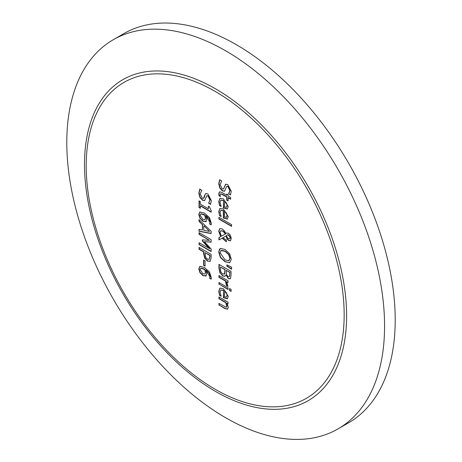 <?xml version="1.0" encoding="UTF-8"?>
<svg xmlns="http://www.w3.org/2000/svg" width="462" height="462" viewBox="0 0 462 462"><rect width="100%" height="100%" fill="white"/><g stroke="black" fill="none" stroke-linecap="round" stroke-linejoin="round"><path stroke-width="0.69" d="M205.07 265.921L203.84 265.211L203.84 260.204M203.598 265.35L203.598 260.066L205.07 260.915L205.07 266.199L203.84 265.211M219.508 215.615L218.745 211.596L219.935 208.426L223.441 209.032L228.28 216.672L227.269 219.121L223.331 218.012L223.331 210.759L220.865 210.308L220.079 212.341L221.177 216.574L219.508 215.615L218.988 211.457L220.062 208.356M227.512 218.982L223.573 217.873L223.573 210.62L220.992 210.245M226.311 213.34L224.497 211.434L226.553 213.201L227.027 215.846L226.553 213.201M221.055 216.228L219.75 215.471M224.497 211.434L224.497 216.967L226.594 217.267M226.316 217.417L227.027 215.846M226.559 217.279L227.264 215.708M221.055 206.121L219.75 205.371L219.242 203.482L218.988 201.351L220.062 198.256M227.512 208.876L223.573 207.767L223.573 200.514L220.992 200.144M226.594 207.161L227.027 205.74L226.553 203.095L224.74 201.189L224.497 206.861L226.316 207.311M226.559 207.172L227.264 205.602L226.553 203.095M223.331 200.652L220.865 200.202L220.079 202.24L221.177 206.474L219.508 205.509L218.745 201.49L219.935 198.319L223.441 198.931L228.28 206.566L227.269 209.015L223.331 207.906L223.573 200.514M226.311 203.234L224.497 201.328M218.948 219.069L218.948 217.307L231.583 224.596L231.583 226.363L218.948 219.069L219.19 217.446M231.583 226.085L219.19 218.93M224.682 191.112L222.644 190.731L220.074 187.982L218.976 183.709L219.918 179.666M230.59 194.779L228.794 193.745L230.111 190.471L228.205 186.492L226.796 186.377M223.562 188.918L225.854 184.101M228.551 193.884L229.868 190.615L227.968 186.631L226.675 186.434L224.561 191.187L222.401 190.875L219.831 188.126L218.734 183.847L219.675 179.805L221.696 180.971L220.126 184.517L222.147 188.791L223.446 188.998L225.612 184.24L227.801 184.598L231.26 191.291L230.474 194.993L228.794 193.745M229.868 262.682L224.994 261.769L220.339 257.403L218.693 251.952L220.339 248.4L224.994 249.422L229.66 253.788L231.295 259.228L229.66 262.786L225.237 261.625L220.582 257.265L218.936 251.813L219.352 249.509L220.235 248.452M228.65 260.799L229.903 258.437L228.65 254.608L224.994 251.357L221.032 250.548L220.085 252.766L224.994 259.835L228.65 260.799L229.106 260.58M228.892 260.66L230.145 258.293L228.892 254.47L225.237 251.218L221.593 250.265L221.154 250.485M220.339 196.286L219.271 195.669L219.017 193.561L219.594 191.817M228.026 200.722L227.004 200.133L227.004 196.881L222.678 194.387L220.57 193.769M230.63 198.978L228.268 197.615L228.026 200.999L227.004 200.133M226.761 200.271L226.761 197.026L220.674 193.757L220.108 194.912L220.403 196.598L219.028 195.807L218.774 193.699L219.473 191.874L221.731 192.354L226.761 195.259L227.004 194.207M226.761 195.259L226.761 194.069L228.026 194.802L228.026 195.986L230.63 197.493L230.63 199.255L228.026 197.753M226.877 266.135L226.877 264.865L231.583 267.175L231.583 269.259L226.877 266.135L227.119 264.986M231.583 268.959L227.119 265.997M229.932 238.808L230.521 237.745L228.817 234.962L227.171 234.944M225.219 234.107L224.376 232.646L222.667 231.092L220.692 230.821L220.016 232.496L221.402 236.215L225.462 233.968L224.619 232.507L222.903 230.954L220.819 230.763M226.34 241.545L222.182 238.161L219.19 239.784L219.19 237.399M230.538 240.719L229.031 240.483L227.385 238.993L226.022 236.053L222.84 237.791L226.34 239.992L226.34 241.822L222.182 238.161M221.939 238.3L218.948 239.922L218.948 237.526L220.686 236.613L218.693 231.225L219.779 228.615L222.274 228.933L224.497 231.04L225.803 233.547L226.559 232.94M220.686 236.613L218.936 231.081L219.9 228.546M227.72 234.69L226.357 235.649L227.339 237.618L228.632 238.704L229.816 238.889L230.278 237.89L228.575 235.106L227.292 234.863M225.803 233.547L226.438 233.01L228.494 233.223L230.423 235.302L231.295 238.542L230.417 240.794L228.788 240.627L227.142 239.131L226.022 236.053M225.779 236.198L222.84 237.791M226.386 285.302L225.387 281.023L218.948 277.31L218.948 275.543L228.026 280.781L228.026 282.548L226.675 281.768L227.974 286.307L226.386 285.395L226.698 284.251L225.629 280.884L219.19 277.171L219.19 275.681M228.014 286.053L226.628 285.25M226.675 281.768L228.026 282.27M225 276.212L222.903 275.837L220.172 272.811L219.19 268.231L219.19 264.501M230.232 278.8L228.557 278.447L225.912 274.959L224.879 276.288L222.667 275.981L220.172 272.811M224.717 273.822L225.034 269.45L220.322 267.013L220.83 271.979L222.597 274.006L224.717 273.822L224.226 274.255M229.597 276.397L229.914 272.268L226.132 270.368L226.536 274.844L228.095 276.524L229.279 276.628M229.412 276.576L229.914 272.268M224.353 274.197L225.034 269.45M219.929 272.95L218.948 268.37L218.948 264.362L231.04 271.344L231.04 275.046L230.55 278.43L230.116 278.875L228.32 278.586L225.976 274.994M229.672 272.407L226.132 270.368M224.792 269.589L220.322 267.013M229.533 290.5L229.533 288.496L231.121 289.414L231.121 291.418L229.533 290.5L229.776 288.64M231.121 291.141L229.776 290.361M228.026 289.224L219.19 284.13L219.19 282.64M218.948 284.269L218.948 282.501L228.026 287.739L228.026 289.507L219.19 284.13M204.77 200.473L202.731 200.098L200.167 197.349L199.07 193.07L200.006 189.033M204.637 195.299L205.706 193.607L207.888 193.965L211.348 200.658L210.562 204.354L208.645 203.245L209.956 199.977L208.056 195.992L206.762 195.796L204.654 200.554L202.489 200.237L199.925 197.488L198.827 193.214L199.769 189.172L201.784 190.338L200.219 193.878L202.235 198.158L203.54 198.365L204.637 195.299L205.948 193.468M203.655 198.285L204.331 197.366L204.88 195.16M208.645 203.113L210.198 199.838L208.298 195.853L206.889 195.738M210.678 204.14L208.888 203.107M221.055 295.917L219.75 295.166L219.242 293.278L218.988 291.147L220.062 288.051M227.512 298.671L223.573 297.563L223.573 290.309L220.992 289.94M226.594 296.956L227.027 295.536L226.553 292.891L224.74 290.985L224.497 296.656L226.316 297.112M226.559 296.968L227.264 295.397L226.553 292.891M223.331 290.448L220.865 289.997L220.079 292.036L221.177 296.269L219.508 295.305L218.745 291.285L219.935 288.115L223.441 288.727L228.28 296.361L227.269 298.81L223.331 297.701L223.573 290.309M226.311 293.029L224.497 291.124M206.289 221.431L203.205 221.165L200.167 218.099L199.03 214.322L200.127 211.879M206.046 221.569L202.962 221.304L199.925 218.237L198.787 214.46L199.884 212.018L204.354 213.057L209.407 217.504L211.359 223.36L211.192 224.85L209.632 223.949L210.198 222.164L209.182 218.763L206.162 215.748L206.762 219.283L205.757 221.789M200.93 213.808L200.11 215.234L202.893 219.363L205.001 219.629L205.423 218.087L204.753 215.211L200.826 213.871M204.753 215.211L204.233 214.599L201.039 213.75M204.966 219.658L205.659 217.948L204.995 215.073M209.632 223.868L209.956 222.303L205.919 215.887M211.261 224.607L209.875 223.81M227.662 309.043L225.081 308.449L219.19 305.047L219.19 303.563M228.026 303.684L227.015 303.384L228.28 307.294L227.547 309.124L224.838 308.587L219.19 305.047M226.392 307.103L227.073 305.85L225.976 302.5L219.19 298.591L219.19 297.101M226.553 307.074L226.155 307.242L226.83 305.994L225.733 302.645L218.948 298.729L218.948 296.962L228.026 302.2L228.026 303.967L227.015 303.384M218.948 305.186L218.948 303.424L226.155 307.242M199.041 231.289L199.041 229.331L202.42 230.012L202.42 224.682L199.041 221.465L199.041 219.589L211.134 231.277L211.134 233.558L199.041 231.289L199.284 229.377M211.134 233.374L199.284 231.144M203.794 225.987L203.794 230.295L209.488 231.422L204.037 225.843L209.488 231.422M199.041 221.465L199.284 219.82M202.42 224.682L199.284 221.327M202.42 230.012L202.662 224.544M200.277 208.085L199.284 207.507L199.284 200.976M211.174 211.896L200.52 205.746L200.277 208.362L199.284 207.507M199.041 207.652L199.041 200.837L200.277 201.553L200.277 204.083L208.379 208.766L208.622 206.37M208.379 208.766L208.379 206.231L209.488 206.866L211.174 210.724L211.174 212.173L200.277 205.885M209.459 248.741L202.373 241.008L202.373 239.876L209.459 240.356L199.041 234.344L199.041 232.611L211.134 239.593L211.134 242.128L204.4 241.724L211.134 248.983L211.134 251.565L199.041 244.583L199.041 242.723L209.702 248.602L202.616 240.864L202.616 239.893M199.041 244.583L199.284 242.868M209.459 240.356L199.284 234.199L199.284 232.75M211.134 251.282L199.284 244.444M204.4 241.724L211.134 241.972M209.153 259.332L209.985 256.843L209.985 255.301L204.92 252.662L205.648 257.322L207.438 259.147L209.28 259.205L209.985 255.301M210.095 261.377L207.733 260.972L205.047 258.2L203.788 253.303L203.788 251.726L199.284 249.128L199.284 247.551M210.377 261.117L207.49 261.111L204.805 258.339L203.551 253.442L203.551 251.871L199.041 249.266L199.041 247.413L211.134 254.389L211.134 257.9L209.973 261.452M209.742 255.446L204.92 252.662M206.289 275.791L203.205 275.525L200.167 272.459L199.03 268.676L200.127 266.233M206.046 275.93L202.962 275.664L199.925 272.597L198.787 268.82L199.884 266.372L204.354 267.417L209.407 271.864L211.359 277.72L211.192 279.204L209.632 278.303L210.198 276.519L209.182 273.117L206.162 270.103L206.762 273.637L205.757 276.149M200.93 268.162L200.11 269.594L202.893 273.723L205.001 273.989L205.423 272.447L204.753 269.571L200.826 268.226M204.753 269.571L204.233 268.953L201.039 268.104M204.966 274.012L205.659 272.303L204.995 269.433M209.632 278.228L209.956 276.657L205.919 270.241M211.261 278.961L209.875 278.164M384.569 326.028A224.699 129.73 -120 0 0 286.486 99.896A224.699 129.73 -120 0 0 113.329 39.692A224.699 129.73 -120 0 0 113.329 299.157A224.699 129.73 -120 0 0 338.028 428.892A224.699 129.73 -120 0 0 384.569 326.028M338.028 428.892L348.671 422.747A224.699 129.73 -120 0 0 395.206 319.883A224.699 129.73 -120 0 0 297.124 93.751A224.699 129.73 -120 0 0 123.972 33.553L113.329 39.692M344.167 314.818A182.415 105.319 60 0 1 150.693 332.103A182.415 105.319 60 0 1 150.693 74.134A182.415 105.319 60 0 1 344.167 314.818M346.604 315.806A185.337 107.005 -120 0 0 150.023 71.258A185.337 107.005 -120 0 0 150.023 333.362A185.337 107.005 -120 0 0 346.604 315.806"/></g></svg>
